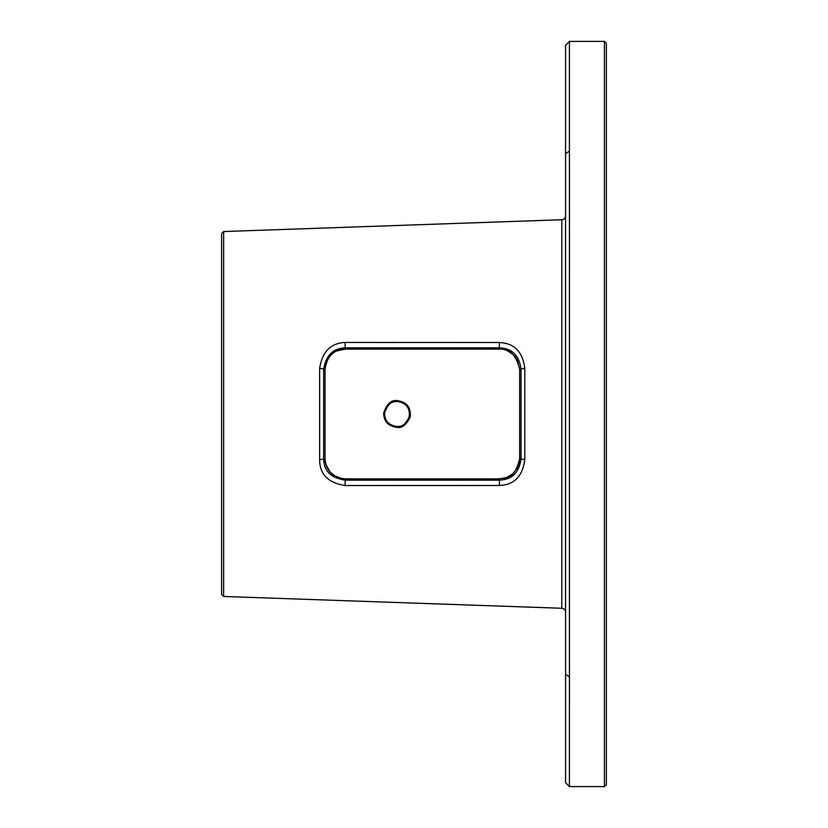 <?xml version="1.0" encoding="UTF-8"?>
<svg xmlns="http://www.w3.org/2000/svg" width="828" height="828" viewBox="0 0 828 828"><rect width="100%" height="100%" fill="white"/><g stroke="black" fill="none" stroke-linecap="round" stroke-linejoin="round"><path stroke-width="1.24" d="M569.436 597.267L569.457 167.318L569.436 786.6L604.43 786.6L606.375 784.654L606.375 43.346L604.43 41.4L604.43 786.6M569.436 230.733L569.436 202.705M569.436 786.6L565.555 782.708L565.555 45.292L569.436 41.4L604.43 41.4M569.436 41.4L569.436 151.027L565.555 153.77M569.457 167.318L569.436 151.027M223.643 596.46L561.798 608.269A3.892 3.892 0 0 1 565.555 612.151L565.555 215.849A3.892 3.892 0 0 1 561.798 219.731L223.643 231.54L223.643 596.46L221.625 594.442L221.625 233.558L223.643 231.54M565.555 197.633L565.555 160.704M565.555 667.296L565.555 630.367M397.067 401.497C405.948 402.729 410.026 407.759 409.322 416.608C405.761 424.102 401.683 427.393 397.067 426.503C388.736 425.313 384.585 420.8 384.606 412.965C387.556 404.478 391.706 400.659 397.067 401.497M397.109 400.617C406.651 401.932 411.04 407.314 410.284 416.784C406.476 424.795 402.087 428.335 397.109 427.383C388.156 426.12 383.674 421.297 383.685 412.893C386.852 403.816 391.334 399.727 397.109 400.617L397.078 401.518C415.966 402.998 410.947 427.445 397.078 426.482C388.404 425.313 384.275 420.624 384.678 412.447C386.697 405.161 390.826 401.518 397.078 401.518M499.46 349.137L345.235 349.147C334.046 348.691 327.319 355.409 325.052 369.288L325.052 458.712C324.711 463.494 327.847 477.383 345.235 478.863L499.46 478.863C502.306 477.135 514.095 482.734 519.642 458.712L519.642 369.288C516.217 354.953 509.489 348.236 499.46 349.137L345.235 349.137L345.235 347.822L499.46 347.822C503.931 348.277 518.4 348.474 521.05 369.329L521.05 458.671C518.08 480.168 503.496 479.598 499.46 480.178L345.235 480.178C330.869 477.994 323.676 470.832 323.665 458.671L323.665 369.329C325.859 355.491 333.053 348.329 345.235 347.822L345.11 342.461L499.336 342.502C504.656 343.02 521.795 343.454 524.797 368.501A3.892 0.921 -179.9 0 0 521.05 369.319L519.642 369.288L517.417 360.118L514.705 356.092C508.765 350.803 503.683 348.484 499.46 349.137L499.336 342.502M345.235 349.147L337.006 350.896C333.56 351.517 324.462 359.983 325.052 369.309L323.665 369.329A3.892 0.952 -0.1 0 0 319.649 368.47C322.175 351.776 330.662 343.113 345.11 342.461M325.052 369.309L325.052 458.691L323.665 458.671A3.892 0.952 0.1 0 1 319.649 459.53L319.649 368.47M325.052 458.691L325.849 464.301L329.927 471.825L334.336 475.655L341.798 478.563L345.235 478.853L345.11 485.539C328.085 482.859 319.598 474.196 319.649 459.53M345.235 478.853L499.46 478.863L499.46 480.178L499.336 485.498L345.11 485.539M499.46 478.863L506.746 477.497L512.718 473.895L517.417 467.892L519.322 462.272L519.642 458.691L521.05 458.671A3.892 0.921 179.9 0 0 524.797 459.499C521.423 485.343 504.138 484.846 499.336 485.498M569.436 676.973L565.555 674.23M561.798 608.269L561.798 219.731M397.109 427.383L397.078 426.482M524.797 368.501L524.797 459.499M519.642 458.691L519.642 369.309"/></g></svg>
